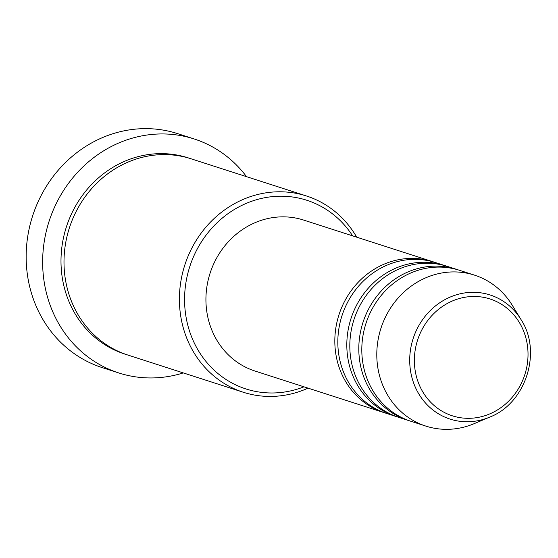 <?xml version="1.0" encoding="UTF-8"?>
<svg xmlns="http://www.w3.org/2000/svg" width="558" height="558" viewBox="0 0 558 558"><rect width="100%" height="100%" fill="white"/><g stroke="black" fill="none" stroke-linecap="round" stroke-linejoin="round"><path stroke-width="0.84" d="M385.425 413.046A79.306 72.784 -72.1 0 1 383.918 412.585A79.306 72.784 -72.1 0 1 335.951 327.267A79.306 72.784 -72.1 0 1 409.202 258.445A79.306 72.784 -72.1 0 1 432.569 261.625A79.306 72.784 -72.1 0 1 434.061 262.12M397.415 416.91A79.306 72.784 -72.1 0 1 395.908 416.449L386.917 413.548A79.306 72.784 -72.1 0 1 338.95 328.237A79.306 72.784 -72.1 0 1 412.202 259.407A79.306 72.784 -72.1 0 1 435.568 262.588L444.559 265.489A79.306 72.784 -72.1 0 1 446.058 265.985M395.908 416.449A79.306 72.784 -72.1 0 1 347.941 331.131A79.306 72.784 -72.1 0 1 421.199 262.309A79.306 72.784 -72.1 0 1 444.559 265.489M409.405 420.774A79.306 72.784 -72.1 0 1 407.898 420.314L398.907 417.412A79.306 72.784 -72.1 0 1 350.94 332.101A79.306 72.784 -72.1 0 1 424.192 263.271A79.306 72.784 -72.1 0 1 447.558 266.452L456.556 269.354A79.306 72.784 -72.1 0 1 458.048 269.849M407.898 420.314A79.306 72.784 -72.1 0 1 359.931 334.995A79.306 72.784 -72.1 0 1 433.189 266.173A79.306 72.784 -72.1 0 1 456.556 269.354M489.652 417.14L474 423.724A79.306 72.784 -72.1 0 1 449.253 429.283A79.306 72.784 -72.1 0 1 425.887 426.11L410.897 421.276A79.306 72.784 -72.1 0 1 362.93 335.965A79.306 72.784 -72.1 0 1 436.182 267.142A79.306 72.784 -72.1 0 1 459.548 270.316L474.537 275.15A79.306 72.784 -72.1 0 1 512.209 305.184L521.067 319.657C542.355 351.889 525.755 403.406 489.652 417.14A65.216 59.852 -72.1 0 1 469.292 421.715A65.216 59.852 -72.1 0 1 409.712 359.429A65.216 59.852 -72.1 0 1 470.875 292.35A65.216 59.852 -72.1 0 1 521.067 319.657M352.628 235.86A99.129 90.975 107.9 0 0 277.549 196.27A99.129 90.975 107.9 0 0 184.579 298.237A99.129 90.975 107.9 0 0 275.143 392.916A99.129 90.975 107.9 0 0 303.977 386.82M308.065 388.138A103.097 94.616 -72.1 0 1 273.601 396.368A103.097 94.616 -72.1 0 1 243.225 392.232A103.097 94.616 -72.1 0 1 180.869 281.323A103.097 94.616 -72.1 0 1 276.098 191.854A103.097 94.616 -72.1 0 1 306.475 195.984A103.097 94.616 -72.1 0 1 356.715 237.178M194.149 138.956L177.66 133.641A122.92 112.814 107.9 0 0 141.446 128.717A122.92 112.814 107.9 0 0 27.9 235.392A122.92 112.814 107.9 0 0 102.247 367.624L118.735 372.939A122.92 112.814 -72.1 0 1 44.389 240.707A122.92 112.814 -72.1 0 1 157.928 134.025A122.92 112.814 -72.1 0 1 194.149 138.956A122.92 112.814 -72.1 0 1 246.538 176.67M243.225 392.232L127.817 355.034A103.097 94.616 -72.1 0 1 65.46 244.132A103.097 94.616 -72.1 0 1 160.69 154.657A103.097 94.616 -72.1 0 1 191.066 158.793L306.475 195.984M383.918 412.585L255.02 371.042A79.306 72.784 -72.1 0 1 207.053 285.724A79.306 72.784 -72.1 0 1 280.304 216.902A79.306 72.784 -72.1 0 1 303.671 220.082L432.569 261.625M183.289 372.918A122.92 112.814 -72.1 0 1 154.95 377.871A122.92 112.814 -72.1 0 1 118.735 372.939M425.887 426.11A79.306 72.784 -72.1 0 1 377.919 340.792A79.306 72.784 -72.1 0 1 451.171 271.969A79.306 72.784 -72.1 0 1 474.537 275.15M471.942 296.507A61.387 56.337 107.9 0 0 414.371 359.645A61.387 56.337 107.9 0 0 470.45 418.277A61.387 56.337 107.9 0 0 528.021 355.132A61.387 56.337 107.9 0 0 471.942 296.507M126.317 354.539A103.097 94.616 -72.1 0 1 62.322 244.006A103.097 94.616 -72.1 0 1 157.691 153.694A103.097 94.616 -72.1 0 1 189.56 158.319"/></g></svg>
